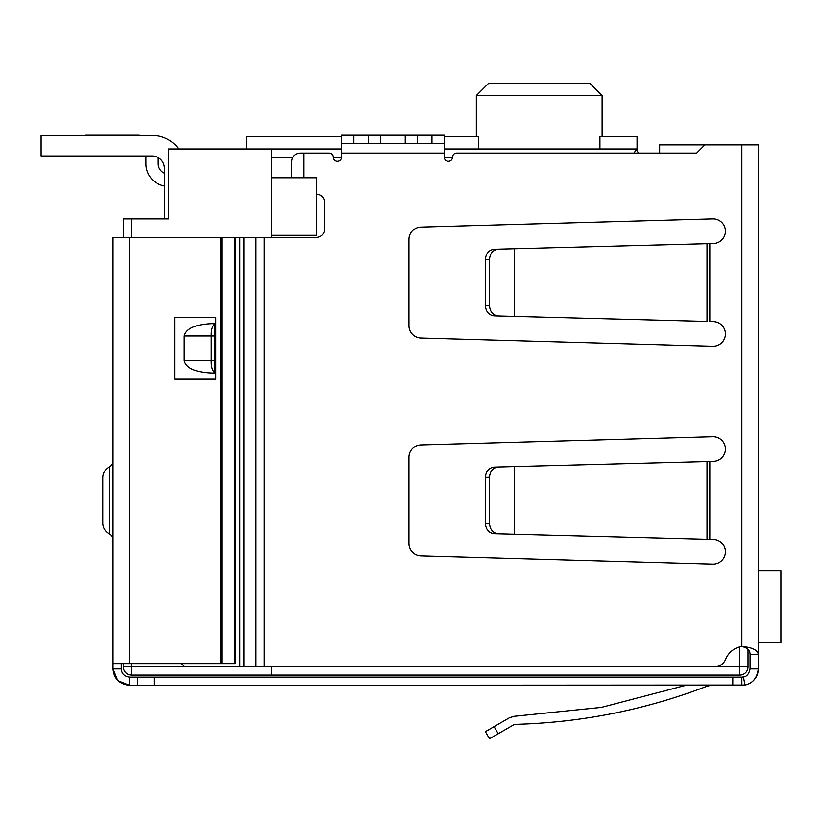 <?xml version="1.0" encoding="UTF-8"?>
<svg xmlns="http://www.w3.org/2000/svg" width="822" height="822" viewBox="0 0 822 822"><rect width="100%" height="100%" fill="white"/><g stroke="black" fill="none" stroke-linecap="round" stroke-linejoin="round"><path stroke-width="1.23" d="M271.26 666.848L271.26 675.068L739.8 675.068L739.8 666.848L271.26 666.848M271.26 237.353L271.26 235.298L316.47 235.298L316.47 177.758L271.26 177.758L271.26 235.298M271.26 177.758L271.26 157.208L292.755 157.208M341.541 148.988L271.26 148.988L271.26 157.208M123.3 663.611L123.3 666.848A8.22 8.22 0 0 0 131.52 675.068A8.22 8.22 0 0 1 123.3 666.848L131.52 666.848L131.52 675.068L271.26 675.068M739.8 646.914L739.8 666.848L748.02 666.848A8.22 8.22 0 0 1 739.8 675.068A8.22 8.22 0 0 0 748.02 666.848L748.02 649.349M271.26 148.988L168.51 148.988L168.51 218.858L123.3 218.858L123.3 237.353M243.918 666.848L239.808 666.848L239.808 237.353L243.918 237.353L243.918 666.848L714.297 666.848A12.33 12.33 0 0 0 725.734 659.141A20.55 20.55 0 0 1 741.855 646.503C752.243 647.366 757.72 650.038 758.295 654.518L758.295 144.877L659.655 144.877L659.655 153.098L638.622 153.098A6.165 6.165 0 0 1 637.05 148.988L633.803 153.098M599.926 148.988L599.926 136.657L637.05 136.657L637.05 148.988L444.291 148.988M135.63 218.858L164.4 218.858L164.4 168.305A12.33 12.33 0 0 0 152.07 155.975L41.1 155.975L41.1 135.425L152.07 135.425A32.88 32.88 0 0 1 178.682 148.988M246.6 148.988L246.6 136.657L341.541 136.657M444.291 136.657L478.538 136.657L478.538 148.988M602.115 136.657L602.115 95.558L476.349 95.558L488.679 83.228L476.349 95.558L476.349 136.657M602.115 95.558L589.785 83.228L602.115 95.558M589.785 83.228L488.679 83.228M85.488 135.425L78.09 135.425M137.685 135.219L85.488 135.219L137.685 135.219A20.55 20.55 0 0 1 140.583 135.425L152.07 135.425L140.583 135.425M158.235 157.629L158.235 163.784A10.275 10.275 0 0 0 164.4 173.206M164.4 186.008A22.605 22.605 0 0 1 145.905 163.784L145.905 155.975M41.1 135.425L152.07 135.425M758.295 642.804L780.9 642.804L780.9 570.879L758.295 570.879M243.918 237.353L316.316 237.353A8.22 8.22 0 0 0 324.536 229.133L324.536 202.418A8.22 8.22 0 0 0 316.47 194.198M704.865 144.877L696.645 153.098L456.621 153.098A4.11 4.11 0 0 0 452.511 157.208A4.11 4.11 0 0 1 448.401 161.318A4.11 4.11 0 0 1 444.291 157.208L444.291 153.098L341.541 153.098L341.541 157.208A4.11 4.11 0 0 1 337.431 161.318A4.11 4.11 0 0 1 333.321 157.208A4.11 4.11 0 0 0 329.211 153.098L303.986 153.098L303.986 177.758M408.945 239.408A12.33 12.33 0 0 1 420.926 227.078L712.736 218.858A12.33 12.33 0 0 1 725.415 230.848A12.33 12.33 0 0 1 713.404 243.518L514.418 248.727L514.418 316.398L707.012 321.443L707.012 243.723L709.818 243.61L709.818 321.515L713.404 321.608A12.33 12.33 0 0 1 725.415 334.277A12.33 12.33 0 0 1 712.736 346.268L420.926 338.048A12.33 12.33 0 0 1 408.945 325.718L408.945 239.408M408.945 543.548L408.945 457.238A12.33 12.33 0 0 1 420.926 444.908L712.736 436.688A12.33 12.33 0 0 1 725.415 448.678A12.33 12.33 0 0 1 713.404 461.348L705.512 461.553L709.818 461.44L709.818 539.345L713.404 539.438A12.33 12.33 0 0 1 725.415 552.107A12.33 12.33 0 0 1 712.736 564.098L420.926 555.878A12.33 12.33 0 0 1 408.945 543.548M705.718 321.402L707.012 321.443M341.541 143.439L353.871 143.439L353.871 135.219L341.541 135.219L341.541 153.098M444.291 143.439L417.576 143.439L417.576 135.219L444.291 135.219L444.291 153.098M181.559 663.611L184.796 666.848L239.808 666.848M239.808 237.353L184.796 237.353M291.656 177.758L291.656 161.318C292.18 156.365 294.923 153.622 299.876 153.098L303.986 153.098M705.718 539.232L709.818 539.345L707.012 539.273L707.012 461.553L514.418 466.557L514.418 534.228L707.012 539.273M758.295 648.353L758.295 668.903C757.011 678.14 752.572 683.524 744.999 685.034L129.465 685.343L118.111 680.791M707.012 243.723L705.512 243.723L707.012 243.723M417.576 143.439L353.871 143.439M741.855 144.877L741.855 646.503C747.424 647.757 750.157 650.418 750.075 654.518L758.295 654.518M744.424 685.137A16.44 16.44 0 0 0 758.295 668.903L750.075 668.903L750.075 654.518M744.116 685.188A16.44 16.44 0 0 1 741.855 685.343L741.855 677.123L732.792 677.123L732.792 685.343M750.075 668.903C748.986 673.937 746.777 676.629 743.427 676.968A8.22 8.22 0 0 1 741.855 677.123L743.427 676.968L744.999 685.034M514.418 248.727L494.084 249.261C488.823 250.011 485.925 253.433 485.391 259.526L485.391 305.599C485.925 311.692 488.823 315.114 494.084 315.864L514.418 316.398M498.194 249.148C492.933 249.909 490.035 253.33 489.501 259.423L489.501 305.702C490.035 311.795 492.933 315.216 498.194 315.977M353.871 135.219L368.256 135.219L368.256 143.439M380.586 143.439L380.586 135.219L368.256 135.219M380.586 135.219L405.246 135.219L405.246 143.439M417.576 135.219L405.246 135.219M514.418 466.557L494.084 467.091C488.823 467.841 485.925 471.263 485.391 477.356L485.391 523.429C485.925 529.522 488.823 532.944 494.084 533.694L514.418 534.228M498.194 466.978C492.933 467.739 490.035 471.16 489.501 477.253L489.501 523.532C490.035 529.625 492.933 533.046 498.194 533.807M214.953 372.983L211.809 372.983C195.184 372.202 185.998 368.092 184.241 360.653L184.241 335.993C185.998 328.553 195.184 324.443 211.809 323.663L214.953 323.663L214.953 372.983C212.292 370.588 211.069 366.478 211.275 360.653L184.241 360.653M184.241 335.993L211.275 335.993C211.069 330.167 212.292 326.057 214.953 323.663M214.953 335.993L211.275 335.993L211.275 360.653L214.953 360.653M117.618 680.308L113.025 668.903L113.025 237.353L235.318 237.353L235.318 663.611L129.465 663.611L129.465 237.353M129.465 677.123L129.465 685.343C119.416 684.233 113.939 678.756 113.025 668.903L121.245 668.903C121.594 673.67 124.328 676.414 129.465 677.123L137.685 677.123L137.685 685.343M154.125 685.343L154.125 677.123L137.685 677.123M154.125 677.123L732.792 677.123M706.468 686.442C644.612 710.054 580.599 722.702 514.418 724.388C580.599 722.702 644.612 710.054 706.468 686.442L705.831 685.343L706.468 686.442L710.578 685.343M696.645 153.098L659.655 153.098M121.245 663.611L121.245 668.903M514.418 724.388L489.501 738.773L485.391 731.652L509.671 717.637L514.551 716.27L601.303 707.413L685.774 685.343L601.303 707.413L514.551 716.27M174.675 379.148L215.775 379.148L215.775 317.498L174.675 317.498L174.675 379.148M109.603 534.043L109.603 466.742A12.33 12.33 0 0 0 102.75 477.788L102.75 522.998A12.33 12.33 0 0 0 109.603 534.043A6.165 6.165 0 0 1 113.025 539.561M109.603 466.742A6.165 6.165 0 0 0 113.025 461.224M113.025 663.611L129.465 663.611M234.784 237.353L234.784 663.611M333.321 157.208L341.541 157.208M444.291 157.208L452.511 157.208M131.52 663.611L131.52 666.848L184.796 666.848M131.52 218.858L131.52 237.353M264.211 237.353L264.211 666.848M255.991 237.353L255.991 666.848M431.961 135.219L431.961 143.439M489.501 305.702L485.391 305.599M489.501 259.423L485.391 259.526M489.501 523.532L485.391 523.429M489.501 477.253L485.391 477.356M498.194 733.748L494.084 726.638M220.861 237.353L220.861 663.611M221.93 237.353L221.93 663.611"/></g></svg>
